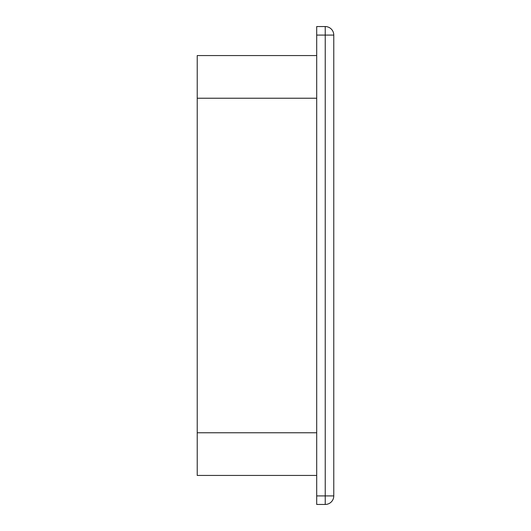 <?xml version="1.0" encoding="UTF-8"?>
<svg xmlns="http://www.w3.org/2000/svg" width="531" height="531" viewBox="0 0 531 531"><rect width="100%" height="100%" fill="white"/><g stroke="black" fill="none" stroke-linecap="round" stroke-linejoin="round"><path stroke-width="0.8" d="M316.702 35.086L316.702 26.55L325.237 26.55A8.536 8.536 0 0 1 333.773 35.086L333.773 495.914L325.237 495.914L325.237 504.45A8.536 8.536 0 0 0 333.773 495.914A8.536 8.536 0 0 1 325.237 504.45L316.702 504.45L316.702 35.086L325.237 35.086L325.237 495.914L316.702 495.914M316.702 55.563L197.227 55.563L197.227 475.437L316.702 475.437M316.702 86.287L316.715 86.712M333.76 444.288L333.773 444.712M333.773 35.086L325.237 35.086L325.237 26.55M197.227 432.765L316.702 432.765M197.227 98.235L316.702 98.235"/></g></svg>
